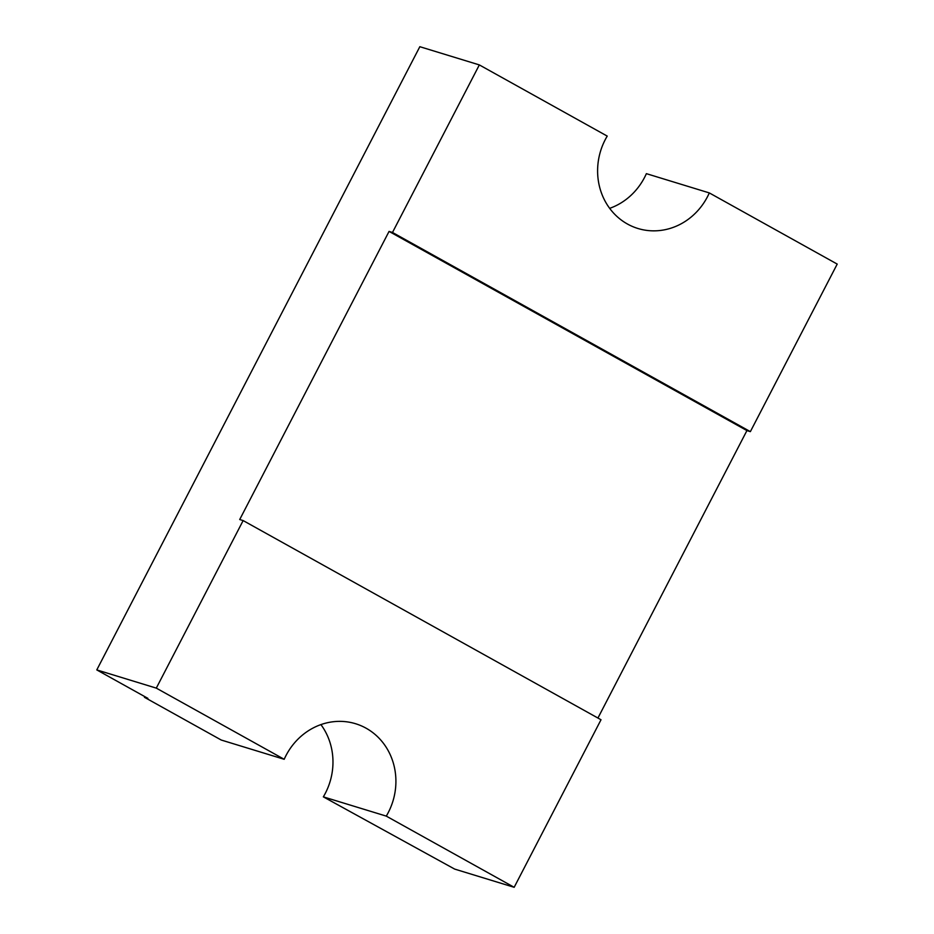 <?xml version="1.0" encoding="UTF-8"?>
<svg xmlns="http://www.w3.org/2000/svg" width="934" height="934" viewBox="0 0 934 934"><rect width="100%" height="100%" fill="white"/><g stroke="black" fill="none" stroke-linecap="round" stroke-linejoin="round"><path stroke-width="1.4" d="M597.935 718.036L746.931 430.586L389.058 231.41L239.711 519.526L243.144 520.577L156.293 688.125L96.786 669.911L147.876 698.34L144.443 697.289A157.694 145.902 -73 0 1 144.782 696.612M156.293 688.125L284.193 759.295A63.08 58.363 -73 0 1 355.597 723.733A63.08 58.363 -73 0 1 366.081 728.193A63.08 58.363 -73 0 1 386.279 816.118L323.339 796.854L454.66 869.087L514.167 887.3L601.017 719.752L243.144 520.577M320.911 724.597A63.08 58.363 -73 0 1 323.339 796.854M746.931 430.586L750.364 431.636L837.214 264.089L709.315 192.918L646.375 173.654A63.08 58.363 -73 0 1 609.657 208.352M709.315 192.918A63.08 58.363 -73 0 1 637.91 228.48A63.08 58.363 -73 0 1 607.228 136.095L479.34 64.913L419.833 46.7L96.786 669.911M389.058 231.41L392.49 232.461L479.34 64.913M144.443 697.289L221.241 740.032L284.193 759.295M386.279 816.118L514.167 887.3M750.364 431.636L392.49 232.461"/></g></svg>
